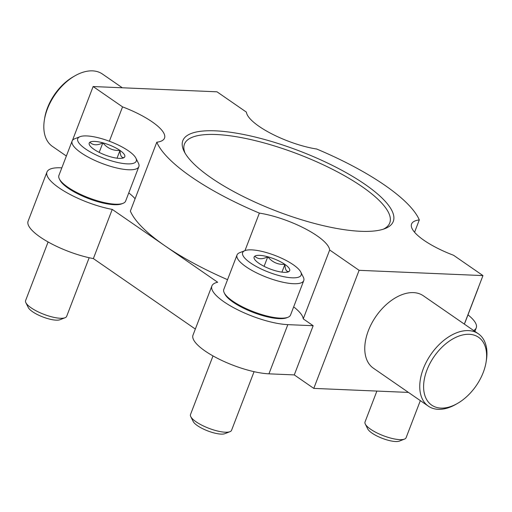 <?xml version="1.0" encoding="UTF-8"?>
<svg xmlns="http://www.w3.org/2000/svg" width="512" height="512" viewBox="0 0 512 512"><rect width="100%" height="100%" fill="white"/><g stroke="black" fill="none" stroke-linecap="round" stroke-linejoin="round"><path stroke-width="0.77" d="M414.566 232.25L419.302 219.91A141.581 40.422 21 0 0 316.723 149.03A49.485 14.131 21 0 1 246.413 112.141L216.992 91.808L93.126 86.541L122.554 106.874L109.37 141.222M329.677 249.99A49.485 14.131 21 0 0 259.373 213.107A141.581 40.422 21 0 1 156.794 142.227L130.355 211.098A141.581 40.422 21 0 0 164.96 245.824L217.677 282.253A48.109 13.734 21 0 0 211.885 285.958A48.109 13.734 21 0 0 236.678 309.286A48.109 13.734 21 0 0 287.827 324.64L313.158 325.715L303.245 318.861L329.677 249.99L359.104 270.323L482.963 275.59L453.542 255.264A49.485 14.131 21 0 1 411.565 224.019A49.485 14.131 21 0 1 419.302 219.91M482.963 275.59L464.339 324.109M61.824 167.853L60.864 167.808A48.109 13.734 21 0 0 46.976 172.013A48.109 13.734 21 0 0 66.144 192.301A48.109 13.734 21 0 0 112.243 209.402L164.96 245.824A141.581 40.422 21 0 0 227.546 279.674M259.373 213.107L244.973 250.618M93.126 86.541L72.454 140.403M313.158 325.715L294.278 374.912L313.786 388.39L408.448 392.416M359.104 270.323L313.786 388.39M211.885 285.958L192.998 335.149A48.109 13.734 21 0 0 217.792 358.477A48.109 13.734 21 0 0 268.941 373.83L294.278 374.912M128.762 192.934A49.485 14.131 -159 0 1 135.091 198.758M293.664 306.88A49.485 14.131 -159 0 1 303.245 318.861M46.976 172.013L28.096 221.203A48.109 13.734 21 0 0 47.264 241.491A48.109 13.734 21 0 0 93.363 258.592L195.341 329.056M112.243 209.402L93.363 258.592M473.606 330.509A48.109 13.734 21 0 0 476.243 327.866A48.109 13.734 21 0 0 467.987 314.848M428.339 406.157L373.37 368.179A43.987 27.302 -55.4 0 1 368.346 330.714A43.987 27.302 -55.4 0 1 423.379 295.802L478.349 333.786A43.987 27.302 124.6 0 0 430.88 354.451A43.987 27.302 124.6 0 0 428.339 406.157A43.987 27.302 124.6 0 0 455.853 404.365L457.472 403.443A41.235 25.6 124.6 0 0 483.264 372.397A41.235 25.6 124.6 0 0 486.106 361.997A41.235 25.6 124.6 0 0 458.144 336.365A41.235 25.6 124.6 0 0 423.603 386.349A41.235 25.6 124.6 0 0 457.472 403.443M364.992 184.339A112.71 32.179 -159 0 1 385.056 228.576A112.71 32.179 -159 0 1 276.512 211.11A112.71 32.179 -159 0 1 184.16 151.456A112.71 32.179 -159 0 1 239.616 133.728A112.71 32.179 -159 0 1 364.992 184.339M156.794 142.227A49.485 14.131 21 0 0 164.525 138.112A49.485 14.131 21 0 0 122.554 106.874M486.106 361.997L486.4 360.16A43.987 27.302 124.6 0 0 478.349 333.786M122.33 87.782L102.438 74.035A43.987 27.302 124.6 0 0 74.918 75.834A43.987 27.302 124.6 0 0 44.371 120.038A43.987 27.302 124.6 0 0 52.429 146.413L66.362 156.038M74.918 75.834L73.306 76.755A41.235 25.6 124.6 0 0 44.666 118.202L44.371 120.038M185.043 153.082A109.965 31.398 -159 0 1 184.442 144.122A109.965 31.398 -159 0 1 254.227 140.384A109.965 31.398 -159 0 1 362.17 186.72A109.965 31.398 -159 0 1 389.76 222.931A109.965 31.398 -159 0 1 383.322 229.19M478.458 287.328A35.738 10.202 -159 0 1 478.285 288.013A35.738 10.202 -159 0 1 477.958 288.634M478.285 288.013L465.069 322.445A35.738 10.202 -159 0 1 464.736 323.072M420.333 400.627L406.099 437.715A21.99 6.278 -159 0 1 404.499 439.104A21.99 6.278 -159 0 1 383.315 435.693A21.99 6.278 -159 0 1 365.299 424.058A21.99 6.278 -159 0 1 365.037 421.952L376.89 391.072M404.499 439.104L399.418 441.101A17.773 5.075 -159 0 1 382.298 438.342A17.773 5.075 -159 0 1 367.738 428.934L365.299 424.058M276.038 270.918A19.046 5.44 -159 0 1 258.899 263.29A19.046 5.44 -159 0 1 254.349 258.842A19.046 5.44 -159 0 1 254.765 256.218C257.946 259.366 262.278 259.552 267.763 256.768C272.288 262.259 277.997 264.806 284.902 264.397C285.133 269.709 286.509 272.064 289.043 271.469A19.046 5.44 -159 0 1 288.294 271.872A19.046 5.44 -159 0 1 276.038 270.918M254.765 256.218A19.046 5.44 -159 0 1 267.763 256.768A19.046 5.44 -159 0 1 284.902 264.397A19.046 5.44 -159 0 1 289.043 271.469M293.299 264.755A31.341 8.947 -159 0 1 300.787 272.077A31.341 8.947 -159 0 1 268.698 272.198A31.341 8.947 -159 0 1 244.928 250.63A31.341 8.947 -159 0 1 293.299 264.755M300.787 272.077L303.328 277.165A35.738 10.202 -159 0 1 303.757 280.589A35.738 10.202 -159 0 1 266.733 277.306A35.738 10.202 -159 0 1 237.03 254.97A35.738 10.202 -159 0 1 239.635 252.717L244.928 250.63M303.757 280.589L290.541 315.021A35.738 10.202 -159 0 1 287.936 317.28A35.738 10.202 -159 0 1 253.517 311.738A35.738 10.202 -159 0 1 224.237 292.826A35.738 10.202 -159 0 1 223.808 289.408L237.03 254.97M287.936 317.28L286.611 317.798A34.637 9.888 -159 0 1 253.254 312.429A34.637 9.888 -159 0 1 224.87 294.099L224.237 292.826M254.067 371.68L231.565 430.291A21.99 6.278 -159 0 1 229.965 431.68A21.99 6.278 -159 0 1 208.787 428.269A21.99 6.278 -159 0 1 190.765 416.634A21.99 6.278 -159 0 1 190.502 414.528L213.005 355.917M229.965 431.68L224.89 433.67A17.773 5.075 -159 0 1 207.77 430.918A17.773 5.075 -159 0 1 193.203 421.51L190.765 416.634M264.096 266.33L267.763 256.768M281.933 272.134L284.902 264.397M111.136 156.973A19.046 5.44 -159 0 1 93.997 149.344A19.046 5.44 -159 0 1 89.446 144.896A19.046 5.44 -159 0 1 89.862 142.272C93.043 145.421 97.376 145.606 102.861 142.822C107.379 148.314 113.094 150.854 120 150.451C120.224 155.763 121.606 158.118 124.141 157.523A19.046 5.44 -159 0 1 123.392 157.926A19.046 5.44 -159 0 1 111.136 156.973M89.862 142.272A19.046 5.44 -159 0 1 102.861 142.822A19.046 5.44 -159 0 1 120 150.451A19.046 5.44 -159 0 1 124.141 157.523M128.39 150.81A31.341 8.947 -159 0 1 135.885 158.131A31.341 8.947 -159 0 1 103.795 158.253A31.341 8.947 -159 0 1 80.026 136.685A31.341 8.947 -159 0 1 128.39 150.81M135.885 158.131L138.426 163.219A35.738 10.202 -159 0 1 138.854 166.637A35.738 10.202 -159 0 1 101.83 163.36A35.738 10.202 -159 0 1 72.122 141.024A35.738 10.202 -159 0 1 74.726 138.771L80.026 136.685M138.854 166.637L125.632 201.075A35.738 10.202 -159 0 1 123.027 203.334A35.738 10.202 -159 0 1 88.614 197.792A35.738 10.202 -159 0 1 59.334 178.88A35.738 10.202 -159 0 1 58.906 175.462L72.122 141.024M123.027 203.334L121.709 203.853A34.637 9.888 -159 0 1 88.346 198.483A34.637 9.888 -159 0 1 59.968 180.154L59.334 178.88M89.165 257.734L66.662 316.346A21.99 6.278 -159 0 1 65.062 317.734A21.99 6.278 -159 0 1 43.885 314.323A21.99 6.278 -159 0 1 25.862 302.682A21.99 6.278 -159 0 1 25.6 300.582L48.096 241.971M65.062 317.734L59.981 319.725A17.773 5.075 -159 0 1 42.867 316.973A17.773 5.075 -159 0 1 28.301 307.565L25.862 302.682M99.187 152.384L102.861 142.822M117.03 158.189L120 150.451M287.827 324.64L268.941 373.83M476.243 327.866L474.886 331.392"/></g></svg>
